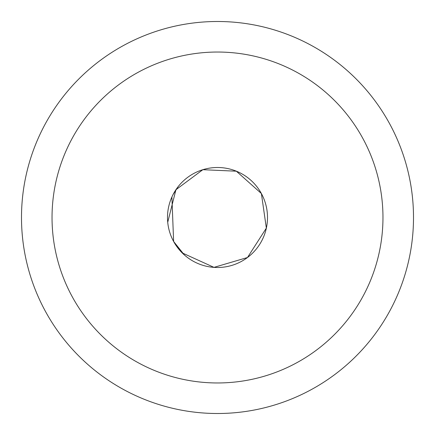 <?xml version="1.0" encoding="UTF-8"?>
<svg xmlns="http://www.w3.org/2000/svg" width="435" height="435" viewBox="0 0 435 435"><rect width="100%" height="100%" fill="white"/><g stroke="black" fill="none" stroke-linecap="round" stroke-linejoin="round"><path stroke-width="0.65" d="M72.292 296.828A165.463 165.463 0 0 0 296.828 362.708A165.463 165.463 0 0 0 362.708 138.172A165.463 165.463 0 0 0 138.172 72.292A165.463 165.463 0 0 0 72.292 296.828M173.619 241.474L171.89 197.006L173.619 241.474A50.003 50.003 0 0 0 241.474 261.381A50.003 50.003 0 0 0 261.381 193.526A50.003 50.003 0 0 0 193.526 173.619A50.003 50.003 0 0 0 173.619 241.474L184.32 254.91L179.524 250.033M173.647 241.528L180.868 251.533M182.189 252.904L213.987 267.367L247.493 257.509L266.35 228.103L261.381 193.526L236.352 171.2L202.846 169.693L175.936 189.714L167.731 222.242M389.51 123.529A196.006 196.006 0 0 0 123.529 45.49A196.006 196.006 0 0 0 45.49 311.471A196.006 196.006 0 0 0 311.471 389.51A196.006 196.006 0 0 0 389.51 123.529M178.029 186.8L173.097 194.51L178.029 186.8"/></g></svg>
